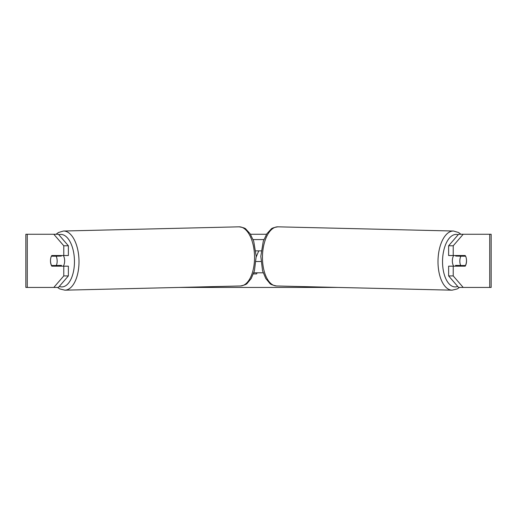<?xml version="1.0" encoding="UTF-8"?>
<svg xmlns="http://www.w3.org/2000/svg" width="517" height="517" viewBox="0 0 517 517"><rect width="100%" height="100%" fill="white"/><g stroke="black" fill="none" stroke-linecap="round" stroke-linejoin="round"><path stroke-width="0.78" d="M53.8 234.259L56.088 234.259L58.434 232.508L63.494 231.028A29.579 14.786 88.6 0 1 78.991 260.6A29.579 14.786 88.6 0 1 64.909 290.173L59.785 288.932L57.523 287.439L25.85 287.439L25.85 234.259L58.408 234.259L68.373 245.775L63.772 245.775L53.8 234.259M250.467 234.259L266.533 234.259M179.237 287.439L337.763 287.439M452.091 290.173L276.55 285.972A29.579 14.786 -88.6 0 1 262.468 256.4A29.579 14.786 -88.6 0 1 277.965 226.827L453.506 231.028A29.579 14.786 91.4 0 0 438.009 260.6A29.579 14.786 91.4 0 0 452.091 290.173L457.215 288.932L459.477 287.439L463.2 287.439L458.592 287.439L448.627 275.923L448.627 266.165L453.228 266.165L453.228 275.923L463.2 287.439L489.728 287.439L489.728 234.259L463.2 234.259L453.228 245.775L448.627 245.775L458.592 234.259L463.2 234.259M257.072 272.814L256.626 273.926L253.414 273.926M256.199 256.949L258.765 250.874M58.408 287.439L53.8 287.439L63.772 275.923L63.772 266.165L68.373 266.165L68.373 275.923L58.408 287.439M489.728 234.259L491.15 234.259L491.15 287.439L489.728 287.439M448.627 245.775L448.627 255.527L453.228 255.527L453.228 245.775M466.315 258.526A6.65 3.322 -90 0 1 465.197 266.165L453.228 266.165M453.228 255.527L465.197 255.527A6.65 3.322 -90 0 1 465.571 256.193L465.617 256.193A6.65 3.322 -88.6 0 1 466.483 260.846A6.65 3.322 -88.6 0 1 465.449 265.499L460.699 265.499A6.65 3.322 -88.6 0 1 459.833 260.846A6.65 3.322 -88.6 0 1 460.867 256.193L465.617 256.193M448.627 275.923L453.228 275.923M460.589 255.527A6.65 3.322 -90 0 1 460.97 256.193M460.97 265.499A6.65 3.322 -90 0 1 460.589 266.165M56.411 255.527A6.65 3.322 -90 0 0 56.03 256.193M56.03 265.499A6.65 3.322 -90 0 0 56.411 266.165M63.772 245.775L63.772 255.527L68.373 255.527L68.373 245.775M50.685 258.526A6.65 3.322 -90 0 0 50.479 260.846A6.65 3.322 -90 0 0 51.803 266.165L63.772 266.165M63.772 275.923L68.373 275.923M63.772 255.527L51.803 255.527A6.65 3.322 -90 0 0 51.429 256.193L51.383 256.193A6.65 3.322 -91.4 0 0 50.517 260.846A6.65 3.322 -91.4 0 0 51.551 265.499L56.301 265.499A6.65 3.322 -91.4 0 0 57.167 260.846A6.65 3.322 -91.4 0 0 56.133 256.193L51.383 256.193M453.713 266.165A6.65 3.322 -88.6 0 1 452.356 260.665A6.65 3.322 -88.6 0 1 453.661 255.527M456 255.527A6.65 3.322 -88.6 0 0 455.69 256.07L460.867 256.193M460.143 255.527A6.65 3.322 -88.6 0 1 460.434 256.07L460.912 256.083M460.208 265.486A6.65 3.322 -88.6 0 1 459.787 266.165M455.975 266.165A6.65 3.322 -88.6 0 1 455.522 265.376L460.699 265.499M455.69 256.07L460.434 256.07M256.044 261.512L260.956 261.512M253.815 272.814L263.185 272.814M261.175 250.874L255.825 250.874M253.11 239.578L263.89 239.578M63.287 266.165A6.65 3.322 -91.4 0 0 64.644 260.665A6.65 3.322 -91.4 0 0 63.339 255.527M56.301 265.499L61.478 265.376A6.65 3.322 -91.4 0 1 61.025 266.165M56.792 265.486A6.65 3.322 -91.4 0 0 57.213 266.165M56.088 256.083L56.566 256.07A6.65 3.322 -91.4 0 1 56.857 255.527M56.133 256.193L61.31 256.07A6.65 3.322 -91.4 0 0 61 255.527M61.31 256.07L56.566 256.07M27.272 287.439L27.272 234.259M457.726 286.431A26.257 13.125 -88.6 0 1 442.546 260.665A26.257 13.125 -88.6 0 1 458.178 234.737M59.274 286.431A26.257 13.125 -91.4 0 0 74.454 260.665A26.257 13.125 -91.4 0 0 58.822 234.737M64.909 290.173L240.45 285.972A29.579 14.786 -91.4 0 0 254.532 256.4A29.579 14.786 -91.4 0 0 239.035 226.827L63.494 231.028M453.506 231.028L458.566 232.508L460.912 234.259M277.965 226.827C273.881 227.461 271.574 228.249 271.05 229.199L266.817 233.813L263.263 241.316L260.807 256.342L262.558 270.798L265.751 278.463L269.758 283.277C270.236 284.253 272.498 285.151 276.55 285.972M240.45 285.972C244.502 285.151 246.764 284.253 247.242 283.277L251.249 278.463L254.442 270.798L256.193 256.342L253.737 241.316L250.183 233.813L245.95 229.199C245.426 228.249 243.119 227.461 239.035 226.827"/></g></svg>
